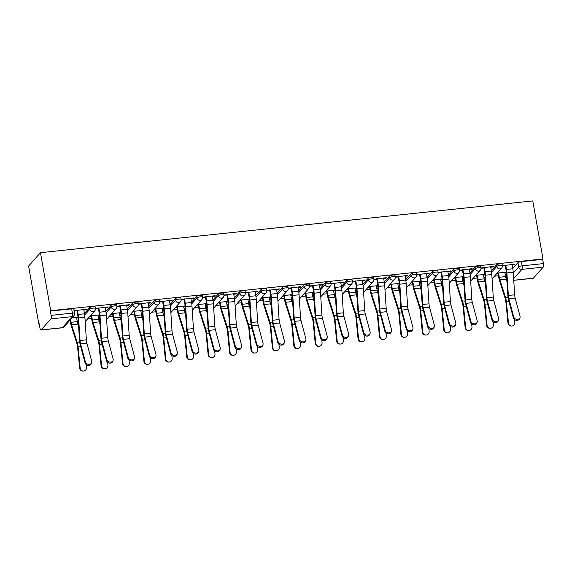 <?xml version="1.0" encoding="UTF-8"?>
<svg xmlns="http://www.w3.org/2000/svg" width="572" height="572" viewBox="0 0 572 572"><rect width="100%" height="100%" fill="white"/><g stroke="black" fill="none" stroke-linecap="round" stroke-linejoin="round"><path stroke-width="0.86" d="M95.195 306.885A2.874 0.679 170 0 0 93.057 306.606A2.874 0.679 170 0 0 89.618 307.672L89.883 309.187A2.874 0.679 -10 0 1 93.322 308.115A2.874 0.679 -10 0 1 95.46 308.394L95.195 306.885M116.609 304.633A2.874 0.679 170 0 0 114.471 304.354A2.874 0.679 170 0 0 111.032 305.419L111.304 306.935A2.874 0.679 -10 0 1 114.736 305.863A2.874 0.679 -10 0 1 116.874 306.149L116.609 304.633M138.024 302.381A2.874 0.679 170 0 0 135.886 302.102A2.874 0.679 170 0 0 132.454 303.167L132.718 304.683A2.874 0.679 -10 0 1 136.157 303.61A2.874 0.679 -10 0 1 138.295 303.896L138.024 302.381M159.438 300.128A2.874 0.679 170 0 0 157.307 299.85A2.874 0.679 170 0 0 153.868 300.915L154.133 302.431A2.874 0.679 -10 0 1 157.572 301.358A2.874 0.679 -10 0 1 159.71 301.644L159.438 300.128M180.859 297.876A2.874 0.679 170 0 0 178.721 297.597A2.874 0.679 170 0 0 175.282 298.67L175.547 300.178A2.874 0.679 -10 0 1 178.986 299.113A2.874 0.679 -10 0 1 181.124 299.392L180.859 297.876M202.273 295.631A2.874 0.679 170 0 0 200.136 295.345A2.874 0.679 170 0 0 196.697 296.418L196.961 297.926A2.874 0.679 -10 0 1 200.4 296.861A2.874 0.679 -10 0 1 202.538 297.14L202.273 295.631M223.688 293.379A2.874 0.679 170 0 0 221.55 293.093A2.874 0.679 170 0 0 218.111 294.165L218.382 295.674A2.874 0.679 -10 0 1 221.814 294.609A2.874 0.679 -10 0 1 223.952 294.887L223.688 293.379M245.102 291.127A2.874 0.679 170 0 0 242.964 290.841A2.874 0.679 170 0 0 239.525 291.913L239.797 293.422A2.874 0.679 -10 0 1 243.236 292.356A2.874 0.679 -10 0 1 245.367 292.635L245.102 291.127M266.516 288.874A2.874 0.679 170 0 0 264.386 288.595A2.874 0.679 170 0 0 260.946 289.661L261.211 291.177A2.874 0.679 -10 0 1 264.65 290.104A2.874 0.679 -10 0 1 266.788 290.383L266.516 288.874M287.938 286.622A2.874 0.679 170 0 0 285.8 286.343A2.874 0.679 170 0 0 282.361 287.409L282.625 288.924A2.874 0.679 -10 0 1 286.064 287.852A2.874 0.679 -10 0 1 288.202 288.138L287.938 286.622M309.352 284.37A2.874 0.679 170 0 0 307.214 284.091A2.874 0.679 170 0 0 303.775 285.156L304.039 286.672A2.874 0.679 -10 0 1 307.479 285.6A2.874 0.679 -10 0 1 309.616 285.886L309.352 284.37M330.766 282.118A2.874 0.679 170 0 0 328.628 281.839A2.874 0.679 170 0 0 325.189 282.904L325.461 284.42A2.874 0.679 -10 0 1 328.893 283.347A2.874 0.679 -10 0 1 331.031 283.633L330.766 282.118M352.18 279.865A2.874 0.679 170 0 0 350.043 279.586A2.874 0.679 170 0 0 346.603 280.659L346.875 282.168A2.874 0.679 -10 0 1 350.314 281.095A2.874 0.679 -10 0 1 352.445 281.381L352.18 279.865M373.595 277.613A2.874 0.679 170 0 0 371.464 277.334A2.874 0.679 170 0 0 368.025 278.407L368.289 279.915A2.874 0.679 -10 0 1 371.728 278.85A2.874 0.679 -10 0 1 373.866 279.129L373.595 277.613M395.016 275.368A2.874 0.679 170 0 0 392.878 275.082A2.874 0.679 170 0 0 389.439 276.154L389.704 277.663A2.874 0.679 -10 0 1 393.143 276.598A2.874 0.679 -10 0 1 395.281 276.877L395.016 275.368M416.43 273.116A2.874 0.679 170 0 0 414.292 272.83A2.874 0.679 170 0 0 410.853 273.902L411.118 275.411A2.874 0.679 -10 0 1 414.557 274.345A2.874 0.679 -10 0 1 416.695 274.624L416.43 273.116M437.845 270.863A2.874 0.679 170 0 0 435.707 270.577A2.874 0.679 170 0 0 432.268 271.65L432.539 273.166A2.874 0.679 -10 0 1 435.971 272.093A2.874 0.679 -10 0 1 438.109 272.372L437.845 270.863M459.259 268.611A2.874 0.679 170 0 0 457.121 268.332A2.874 0.679 170 0 0 453.682 269.398L453.953 270.913A2.874 0.679 -10 0 1 457.393 269.841A2.874 0.679 -10 0 1 459.523 270.12L459.259 268.611M480.673 266.359A2.874 0.679 170 0 0 478.542 266.08A2.874 0.679 170 0 0 475.103 267.145L475.368 268.661A2.874 0.679 -10 0 1 478.807 267.589A2.874 0.679 -10 0 1 480.945 267.875L480.673 266.359M502.094 264.107A2.874 0.679 170 0 0 499.957 263.828A2.874 0.679 170 0 0 496.517 264.893L496.782 266.409A2.874 0.679 -10 0 1 500.221 265.337A2.874 0.679 -10 0 1 502.359 265.623L502.094 264.107M513.27 273.008L518.682 266.909A2.874 0.679 -10 0 1 522.122 265.837L543.4 263.599L542.649 259.338L542.992 258.944L50.708 310.703L40.476 252.681L28.6 266.073L38.832 324.088L39.239 324.045M69.348 320.878L70.17 320.792M77.013 320.07L78.2 319.948M87.537 318.969L91.584 318.54M98.434 317.825L99.614 317.696M108.952 316.716L113.006 316.287M119.848 315.572L121.028 315.444M130.366 314.464L134.42 314.035M141.263 313.32L142.449 313.191M151.78 312.212L155.834 311.79M162.677 311.068L163.864 310.939M173.194 309.96L177.249 309.538M184.091 308.816L185.278 308.694M194.616 307.707L198.663 307.286M205.512 306.563L206.692 306.442M216.03 305.455L220.077 305.033M226.927 304.311L228.106 304.19M237.444 303.21L241.498 302.781M248.341 302.059L249.528 301.937M258.859 300.958L262.913 300.529M269.755 299.807L270.942 299.685M280.273 298.706L284.327 298.277M291.169 297.562L292.356 297.433M301.694 296.453L305.741 296.024M312.591 295.309L313.771 295.181M323.108 294.201L327.155 293.772M334.005 293.057L335.185 292.928M344.523 291.949L348.577 291.527M355.419 290.805L356.606 290.683M365.937 289.697L369.991 289.275M376.834 288.553L378.021 288.431M387.351 287.444L391.405 287.022M398.248 286.3L399.435 286.179M408.773 285.199L412.82 284.77M419.669 284.048L420.849 283.926M430.187 282.947L434.234 282.518M441.083 281.796L442.263 281.674M451.601 280.695L455.655 280.266M462.498 279.551L463.677 279.422M473.015 278.442L477.069 278.013M483.912 277.298L485.099 277.17M494.43 276.19L498.484 275.761M505.326 275.046L506.513 274.917M542.992 258.944L532.768 200.929L40.476 252.681M38.832 324.088L39.175 323.695L39.926 327.956A2.874 0.794 -96 0 0 40.919 330.037A2.874 0.794 -96 0 0 41.105 329.93L50.908 318.883A2.874 0.794 -96 0 0 51.115 315.351L72.394 313.12A2.874 0.679 -10 0 1 74.532 313.399L73.781 309.137A2.874 0.679 -10 0 0 71.643 308.851L72.394 313.12A2.874 0.794 -96 0 1 72.186 316.645L50.908 318.883M50.708 310.703L50.365 311.089L51.115 315.351M512.755 268.483L517.932 262.641L518.682 266.909A2.874 2.674 -138.4 0 0 521.914 269.369L513.635 278.693M513.735 280.244L533.39 278.178L543.193 267.131L521.914 269.369A2.874 0.794 -96 0 0 522.122 265.837L521.371 261.576A2.874 0.679 170 0 0 517.932 262.641M533.39 278.178A2.874 0.794 84 0 1 533.204 278.285L513.742 280.33M543.4 263.599A2.874 0.794 84 0 1 543.193 267.131M512.14 264.986L514.45 264.743L514.972 264.157L502.373 265.73M490.719 267.238L493.035 266.995L492.942 266.473M493.035 266.995L493.557 266.409L480.959 267.982M469.305 269.491L471.621 269.248L471.528 268.726M471.621 269.248L472.136 268.661L459.545 270.234M447.89 271.743L450.2 271.5L450.114 270.978M450.2 271.5L450.722 270.913L438.131 272.479M426.476 273.995L428.786 273.752L428.693 273.23M428.786 273.752L429.307 273.166L416.709 274.732M405.062 276.247L407.371 276.004L407.278 275.482M407.371 276.004L407.893 275.418L395.295 276.984M383.648 278.493L385.957 278.249L385.864 277.735M385.957 278.249L386.479 277.67L373.881 279.236M362.226 280.745L364.543 280.502L364.45 279.98M364.543 280.502L365.058 279.915L352.466 281.488M340.812 282.997L343.128 282.754L343.036 282.232M343.128 282.754L343.643 282.168L331.052 283.741M319.398 285.249L321.707 285.006L321.614 284.484M321.707 285.006L322.229 284.42L309.631 285.993M297.983 287.502L300.293 287.258L300.2 286.736M300.293 287.258L300.815 286.672L288.216 288.245M276.569 289.754L278.879 289.511L278.786 288.989M278.879 289.511L279.401 288.924L266.802 290.49M255.148 292.006L257.464 291.763L257.371 291.241M257.464 291.763L257.979 291.177L245.388 292.742M233.733 294.258L236.05 294.015L235.957 293.493M236.05 294.015L236.565 293.429L223.974 294.995M212.319 296.51L214.629 296.267L214.536 295.745M214.629 296.267L215.151 295.681L202.552 297.247M190.905 298.756L193.214 298.512L193.121 297.998M193.214 298.512L193.736 297.933L181.138 299.499M169.491 301.008L171.8 300.765L171.707 300.243M171.8 300.765L172.322 300.178L159.724 301.751M148.069 303.26L150.386 303.017L150.293 302.495M150.386 303.017L150.901 302.431L138.31 304.004M126.655 305.512L128.972 305.269L128.879 304.747M128.972 305.269L129.486 304.683L116.895 306.256M105.241 307.765L107.55 307.522L107.465 307M107.55 307.522L108.072 306.935L95.474 308.508M83.827 310.017L86.136 309.774L86.043 309.252M86.136 309.774L86.658 309.187L74.067 310.753M84.441 313.506L89.618 307.672M105.856 311.254L111.032 305.419M127.27 309.002L132.454 303.167M148.684 306.756L153.868 300.915M170.106 304.504L175.282 298.67M191.52 302.252L196.697 296.418M212.934 300L218.111 294.165M234.348 297.747L239.525 291.913M255.763 295.495L260.946 289.661M277.184 293.243L282.361 287.409M298.598 290.991L303.775 285.156M320.013 288.738L325.189 282.904M341.427 286.493L346.603 280.659M362.841 284.241L368.025 278.407M384.262 281.989L389.439 276.154M405.677 279.737L410.853 273.902M427.091 277.484L432.268 271.65M448.505 275.232L453.682 269.398M469.919 272.98L475.103 267.145M491.341 270.728L496.517 264.893M514.45 264.743L514.357 264.221M76.627 317.846L78.057 317.696M89.754 316.466L91.191 316.316M98.041 315.601L99.471 315.451M111.168 314.221L112.612 314.064M119.455 313.349L120.885 313.199M132.582 311.969L134.027 311.812M140.869 311.096L142.299 310.946M153.997 309.717L155.441 309.566M162.284 308.844L163.721 308.694M175.411 307.464L176.855 307.314M183.705 306.592L185.135 306.442M196.832 305.212L198.269 305.062M205.119 304.34L206.549 304.19M218.247 302.96L219.691 302.81M226.533 302.087L227.963 301.937M239.661 300.708L241.105 300.557M247.948 299.835L249.378 299.685M261.075 298.455L262.519 298.305M269.362 297.59L270.799 297.433M282.489 296.21L283.934 296.053M290.783 295.338L292.213 295.188M303.911 293.958L305.348 293.801M312.198 293.086L313.628 292.935M325.325 291.706L326.769 291.556M333.612 290.833L335.042 290.683M346.739 289.453L348.184 289.303M355.026 288.581L356.456 288.431M368.153 287.201L369.598 287.051M376.44 286.329L377.877 286.179M389.568 284.949L391.012 284.799M397.862 284.077L399.292 283.926M410.989 282.697L412.426 282.547M419.276 281.824L420.706 281.674M432.403 280.444L433.848 280.294M440.69 279.572L442.12 279.422M453.818 278.192L455.262 278.042M462.104 277.327L463.534 277.177M475.232 275.947L476.676 275.79M483.519 275.075L484.949 274.925M496.646 273.695L498.09 273.538M504.933 272.823L506.37 272.672M502.402 266.009L505.291 265.708M506.327 272.143L497.168 273.109M50.365 311.089L71.643 308.851M542.649 259.338L521.371 261.576M484.913 274.396L475.754 275.361M480.981 268.261L483.876 267.961M463.499 276.648L454.34 277.613M459.566 270.513L462.462 270.213M442.077 278.9L432.918 279.858M438.152 272.765L441.048 272.458M420.663 281.152L411.504 282.11M416.738 275.018L419.633 274.71M399.249 283.405L390.09 284.363M395.323 277.27L398.212 276.962M377.835 285.65L368.675 286.615M373.902 279.522L376.798 279.215M356.42 287.902L347.261 288.867M352.488 281.774L355.384 281.467M334.999 290.154L325.84 291.119M331.074 284.019L333.969 283.719M313.585 292.406L304.426 293.372M309.659 286.272L312.555 285.971M292.17 294.659L283.011 295.624M288.245 288.524L291.134 288.224M270.756 296.911L261.597 297.876M266.824 290.776L269.719 290.469M249.342 299.163L240.183 300.121M245.409 293.028L248.305 292.721M227.928 301.415L218.761 302.373M223.995 295.281L226.891 294.973M206.506 303.66L197.347 304.626M202.581 297.533L205.477 297.225M185.092 305.913L175.933 306.878M181.167 299.785L184.055 299.478M163.678 308.165L154.519 309.13M159.752 302.03L162.641 301.73M142.264 310.417L133.104 311.382M138.331 304.283L141.227 303.982M120.849 312.669L111.683 313.635M116.917 306.535L119.813 306.234M99.428 314.922L90.269 315.887M95.503 308.787L98.398 308.487M78.014 317.174L72.079 317.796M74.11 311.039L76.977 310.732M513.713 316.888A3.303 2.76 19.9 0 0 516.766 319.355A3.303 2.76 19.9 0 0 519.977 317.682A3.303 2.76 19.9 0 0 520.027 316.223L515.2 298.176L508.887 298.841L513.713 316.888L513.363 317.853A3.303 2.76 -160.1 0 0 516.423 320.32A3.303 2.76 -160.1 0 0 519.626 318.647L519.977 317.682M505.205 265.186L506.041 269.934A7.179 1.988 84 0 1 506.37 272.715L507.822 295.259A7.179 1.988 -96 0 0 508.537 299.807L513.363 317.853M505.734 265.129L506.492 269.426A9.052 2.502 84 0 1 506.906 272.937L508.358 295.474A5.312 1.473 -96 0 0 508.887 298.841M512.047 264.464L512.805 268.761A9.052 2.502 84 0 1 513.22 272.272L514.671 294.809A5.312 1.473 -96 0 0 515.2 298.176M511.718 326.033L511.204 326.04A3.303 3.175 -91.2 0 1 507.972 323.073L508.494 323.058A3.303 3.175 88.8 0 0 511.718 326.033A3.303 3.175 88.8 0 0 514.807 322.393L514.521 319.541M498.527 272.966L499.284 277.263A7.179 1.988 -96 0 0 499.885 279.744L505.548 297.533A7.179 1.988 84 0 1 506.406 301.93L508.494 323.058M504.847 272.301L505.605 276.598A7.179 1.988 -96 0 0 506.199 279.086L506.928 281.367M497.998 273.023L498.834 277.77A9.052 2.502 -96 0 0 499.592 280.902L505.255 298.691A5.312 1.473 84 0 1 505.884 301.945L507.972 323.073M492.292 319.14A3.303 2.76 19.9 0 0 495.352 321.607A3.303 2.76 19.9 0 0 498.555 319.934A3.303 2.76 19.9 0 0 498.612 318.475L493.786 300.429L487.473 301.094L492.292 319.14L491.941 320.106A3.303 2.76 -160.1 0 0 495.002 322.572A3.303 2.76 -160.1 0 0 498.212 320.899L498.555 319.934M483.783 267.439L484.62 272.186A7.179 1.988 84 0 1 484.956 274.968L486.4 297.512A7.179 1.988 -96 0 0 487.122 302.059L491.941 320.106M484.312 267.381L485.07 271.679A9.052 2.502 84 0 1 485.492 275.182L486.936 297.726A5.312 1.473 -96 0 0 487.473 301.094M490.633 266.716L491.391 271.014A9.052 2.502 84 0 1 491.806 274.524L493.257 297.061A5.312 1.473 -96 0 0 493.786 300.429M470.878 321.392A3.303 2.76 19.9 0 0 473.938 323.852A3.303 2.76 19.9 0 0 477.141 322.179A3.303 2.76 19.9 0 0 477.191 320.728L472.372 302.681L466.058 303.346L470.878 321.392L470.527 322.358A3.303 2.76 -160.1 0 0 473.587 324.825A3.303 2.76 -160.1 0 0 476.791 323.151L477.141 322.179M462.369 269.691L463.206 274.438A7.179 1.988 84 0 1 463.542 277.22L464.986 299.764A7.179 1.988 -96 0 0 465.708 304.311L470.527 322.358M462.898 269.634L463.656 273.931A9.052 2.502 84 0 1 464.078 277.434L465.522 299.978A5.312 1.473 -96 0 0 466.058 303.346M469.212 268.969L469.969 273.266A9.052 2.502 84 0 1 470.391 276.776L471.836 299.313A5.312 1.473 -96 0 0 472.372 302.681M490.304 328.285L489.789 328.292A3.303 3.175 -91.2 0 1 486.558 325.325L487.072 325.311A3.303 3.175 88.8 0 0 490.304 328.285A3.303 3.175 88.8 0 0 493.393 324.646L493.107 321.786M477.112 275.218L477.87 279.515A7.179 1.988 -96 0 0 478.471 281.996L484.134 299.785A7.179 1.988 84 0 1 484.992 304.182L487.072 325.311M483.426 274.553L484.184 278.85A7.179 1.988 -96 0 0 484.784 281.331L485.514 283.619M476.583 275.268L477.42 280.023A9.052 2.502 -96 0 0 478.171 283.154L483.841 300.943A5.312 1.473 84 0 1 484.47 304.19L486.558 325.325M468.89 330.53L468.368 330.544A3.303 3.175 -91.2 0 1 465.143 327.57L465.658 327.563A3.303 3.175 88.8 0 0 468.89 330.53A3.303 3.175 88.8 0 0 471.971 326.898L471.693 324.038M455.698 277.47L456.456 281.76A7.179 1.988 -96 0 0 457.049 284.248L462.719 302.037A7.179 1.988 84 0 1 463.577 306.435L465.658 327.563M462.012 276.805L462.769 281.102A7.179 1.988 -96 0 0 463.37 283.583L464.092 285.871M455.169 277.52L456.006 282.268A9.052 2.502 -96 0 0 456.756 285.399L462.419 303.196A5.312 1.473 84 0 1 463.055 306.442L465.143 327.57M449.463 323.645A3.303 2.76 19.9 0 0 452.523 326.104A3.303 2.76 19.9 0 0 455.727 324.431A3.303 2.76 19.9 0 0 455.777 322.98L450.958 304.933L444.637 305.598L449.463 323.645L449.113 324.61A3.303 2.76 -160.1 0 0 452.173 327.07A3.303 2.76 -160.1 0 0 455.376 325.397L455.727 324.431M440.955 271.943L441.791 276.691A7.179 1.988 84 0 1 442.127 279.472L443.572 302.009A7.179 1.988 -96 0 0 444.294 306.563L449.113 324.61M441.484 271.886L442.242 276.183A9.052 2.502 84 0 1 442.664 279.687L444.108 302.231A5.312 1.473 -96 0 0 444.637 305.598M447.797 271.221L448.555 275.518A9.052 2.502 84 0 1 448.977 279.022L450.421 301.566A5.312 1.473 -96 0 0 450.958 304.933M428.049 325.89A3.303 2.76 19.9 0 0 431.109 328.357A3.303 2.76 19.9 0 0 434.312 326.683A3.303 2.76 19.9 0 0 434.362 325.232L429.536 307.185L423.223 307.843L428.049 325.89L427.699 326.862A3.303 2.76 -160.1 0 0 430.759 329.322A3.303 2.76 -160.1 0 0 433.962 327.649L434.312 326.683M419.541 274.188L420.377 278.943A7.179 1.988 84 0 1 420.706 281.724L422.157 304.261A7.179 1.988 -96 0 0 422.872 308.816L427.699 326.862M420.07 274.138L420.828 278.435A9.052 2.502 84 0 1 421.242 281.939L422.694 304.483A5.312 1.473 -96 0 0 423.223 307.843M426.383 273.473L427.141 277.77A9.052 2.502 84 0 1 427.563 281.274L429.007 303.818A5.312 1.473 -96 0 0 429.536 307.185M406.635 328.142A3.303 2.76 19.9 0 0 409.688 330.609A3.303 2.76 19.9 0 0 412.898 328.936A3.303 2.76 19.9 0 0 412.948 327.477L408.122 309.438L401.809 310.095L406.635 328.142L406.284 329.107A3.303 2.76 -160.1 0 0 409.345 331.574A3.303 2.76 -160.1 0 0 412.548 329.901L412.898 328.936M398.126 276.44L398.963 281.188A7.179 1.988 84 0 1 399.292 283.977L400.743 306.513A7.179 1.988 -96 0 0 401.458 311.068L406.284 329.107M398.655 276.39L399.413 280.68A9.052 2.502 84 0 1 399.828 284.191L401.279 306.735A5.312 1.473 -96 0 0 401.809 310.095M404.969 275.725L405.727 280.023A9.052 2.502 84 0 1 406.141 283.526L407.593 306.07A5.312 1.473 -96 0 0 408.122 309.438M447.476 332.782L446.954 332.797A3.303 3.175 -91.2 0 1 443.729 329.822L444.244 329.815A3.303 3.175 88.8 0 0 447.476 332.782A3.303 3.175 88.8 0 0 450.557 329.15L450.278 326.29M434.284 279.715L435.042 284.012A7.179 1.988 -96 0 0 435.635 286.5L441.298 304.29A7.179 1.988 84 0 1 442.156 308.687L444.244 329.815M440.597 279.057L441.355 283.354A7.179 1.988 -96 0 0 441.949 285.836L442.678 288.124M433.755 279.772L434.591 284.52A9.052 2.502 -96 0 0 435.342 287.652L441.005 305.441A5.312 1.473 84 0 1 441.641 308.694L443.729 329.822M426.061 335.035L425.539 335.049A3.303 3.175 -91.2 0 1 422.308 332.075L422.83 332.067A3.303 3.175 88.8 0 0 426.061 335.035A3.303 3.175 88.8 0 0 429.143 331.402L428.864 328.542M412.87 281.967L413.627 286.265A7.179 1.988 -96 0 0 414.221 288.753L419.884 306.542A7.179 1.988 84 0 1 420.742 310.932L422.83 332.067M419.183 281.302L419.941 285.6A7.179 1.988 -96 0 0 420.534 288.088L421.264 290.376M412.341 282.025L413.177 286.772A9.052 2.502 -96 0 0 413.928 289.904L419.591 307.693A5.312 1.473 84 0 1 420.227 310.946L422.308 332.075M404.64 337.287L404.125 337.301A3.303 3.175 -91.2 0 1 400.893 334.327L401.415 334.32A3.303 3.175 88.8 0 0 404.64 337.287A3.303 3.175 88.8 0 0 407.729 333.655L407.443 330.795M391.448 284.22L392.206 288.517A7.179 1.988 -96 0 0 392.807 291.005L398.469 308.794A7.179 1.988 84 0 1 399.327 313.184L401.415 334.32M397.769 283.555L398.527 287.852A7.179 1.988 -96 0 0 399.12 290.34L399.849 292.621M390.919 284.277L391.756 289.024A9.052 2.502 -96 0 0 392.514 292.156L398.176 309.945A5.312 1.473 84 0 1 398.813 313.199L400.893 334.327M385.213 330.394A3.303 2.76 19.9 0 0 388.274 332.861A3.303 2.76 19.9 0 0 391.477 331.188A3.303 2.76 19.9 0 0 391.534 329.729L386.708 311.683L380.394 312.348L385.213 330.394L384.863 331.36A3.303 2.76 -160.1 0 0 387.923 333.826A3.303 2.76 -160.1 0 0 391.134 332.153L391.477 331.188M376.705 278.693L377.541 283.44A7.179 1.988 84 0 1 377.877 286.229L379.322 308.766A7.179 1.988 -96 0 0 380.044 313.313L384.863 331.36M377.234 278.635L377.992 282.933A9.052 2.502 84 0 1 378.414 286.443L379.858 308.98A5.312 1.473 -96 0 0 380.394 312.348M383.555 277.978L384.312 282.268A9.052 2.502 84 0 1 384.727 285.778L386.179 308.322A5.312 1.473 -96 0 0 386.708 311.683M383.226 339.539L382.711 339.553A3.303 3.175 -91.2 0 1 379.479 336.579L379.994 336.565A3.303 3.175 88.8 0 0 383.226 339.539A3.303 3.175 88.8 0 0 386.314 335.907L386.028 333.047M370.034 286.472L370.792 290.769A7.179 1.988 -96 0 0 371.392 293.257L377.055 311.046A7.179 1.988 84 0 1 377.913 315.437L379.994 336.565M376.347 285.807L377.105 290.104A7.179 1.988 -96 0 0 377.706 292.592L378.435 294.873M369.505 286.529L370.341 291.277A9.052 2.502 -96 0 0 371.092 294.408L376.762 312.198A5.312 1.473 84 0 1 377.391 315.451L379.479 336.579M363.799 332.647A3.303 2.76 19.9 0 0 366.859 335.113A3.303 2.76 19.9 0 0 370.063 333.44A3.303 2.76 19.9 0 0 370.113 331.982L365.293 313.935L358.98 314.6L363.799 332.647L363.449 333.612A3.303 2.76 -160.1 0 0 366.509 336.079A3.303 2.76 -160.1 0 0 369.712 334.405L370.063 333.44M355.291 280.945L356.127 285.693A7.179 1.988 84 0 1 356.463 288.481L357.908 311.018A7.179 1.988 -96 0 0 358.63 315.565L363.449 333.612M355.82 280.888L356.578 285.185A9.052 2.502 84 0 1 357 288.696L358.444 311.232A5.312 1.473 -96 0 0 358.98 314.6M362.133 280.223L362.891 284.52A9.052 2.502 84 0 1 363.313 288.031L364.757 310.567A5.312 1.473 -96 0 0 365.293 313.935M361.811 341.791L361.289 341.799A3.303 3.175 -91.2 0 1 358.065 338.831L358.58 338.817A3.303 3.175 88.8 0 0 361.811 341.791A3.303 3.175 88.8 0 0 364.893 338.152L364.614 335.299M348.62 288.724L349.378 293.021A7.179 1.988 -96 0 0 349.978 295.51L355.641 313.299A7.179 1.988 84 0 1 356.499 317.689L358.58 338.817M354.933 288.059L355.691 292.356A7.179 1.988 -96 0 0 356.292 294.845L357.014 297.125M348.091 288.781L348.927 293.529A9.052 2.502 -96 0 0 349.678 296.661L355.341 314.45A5.312 1.473 84 0 1 355.977 317.703L358.065 338.831M342.385 334.899A3.303 2.76 19.9 0 0 345.445 337.366A3.303 2.76 19.9 0 0 348.648 335.692A3.303 2.76 19.9 0 0 348.698 334.234L343.879 316.187L337.566 316.852L342.385 334.899L342.035 335.864A3.303 2.76 -160.1 0 0 345.095 338.331A3.303 2.76 -160.1 0 0 348.298 336.658L348.648 335.692M333.876 283.197L334.713 287.945A7.179 1.988 84 0 1 335.049 290.726L336.493 313.27A7.179 1.988 -96 0 0 337.215 317.817L342.035 335.864M334.405 283.14L335.163 287.437A9.052 2.502 84 0 1 335.585 290.948L337.03 313.485A5.312 1.473 -96 0 0 337.566 316.852M340.719 282.475L341.477 286.772A9.052 2.502 84 0 1 341.899 290.283L343.343 312.82A5.312 1.473 -96 0 0 343.879 316.187M340.397 344.044L339.875 344.051A3.303 3.175 -91.2 0 1 336.651 341.084L337.165 341.069A3.303 3.175 88.8 0 0 340.397 344.044A3.303 3.175 88.8 0 0 343.479 340.404L343.2 337.551M327.205 290.976L327.963 295.274A7.179 1.988 -96 0 0 328.557 297.755L334.22 315.551A7.179 1.988 84 0 1 335.078 319.941L337.165 341.069M333.519 290.311L334.277 294.609A7.179 1.988 -96 0 0 334.877 297.097L335.6 299.378M326.676 291.034L327.513 295.781A9.052 2.502 -96 0 0 328.264 298.913L333.926 316.702A5.312 1.473 84 0 1 334.563 319.955L336.651 341.084M320.971 337.151A3.303 2.76 19.9 0 0 324.031 339.618A3.303 2.76 19.9 0 0 327.234 337.945A3.303 2.76 19.9 0 0 327.284 336.486L322.465 318.44L316.144 319.104L320.971 337.151L320.62 338.116A3.303 2.76 -160.1 0 0 323.68 340.583A3.303 2.76 -160.1 0 0 326.884 338.91L327.234 337.945M312.462 285.449L313.299 290.197A7.179 1.988 84 0 1 313.628 292.978L315.079 315.522A7.179 1.988 -96 0 0 315.794 320.07L320.62 338.116M312.991 285.392L313.749 289.689A9.052 2.502 84 0 1 314.164 293.2L315.615 315.737A5.312 1.473 -96 0 0 316.144 319.104M319.305 284.727L320.063 289.024A9.052 2.502 84 0 1 320.484 292.535L321.929 315.072A5.312 1.473 -96 0 0 322.465 318.44M318.983 346.296L318.461 346.303A3.303 3.175 -91.2 0 1 315.229 343.336L315.751 343.322A3.303 3.175 88.8 0 0 318.983 346.296A3.303 3.175 88.8 0 0 322.065 342.657L321.786 339.797M305.791 293.229L306.549 297.526A7.179 1.988 -96 0 0 307.143 300.007L312.805 317.796A7.179 1.988 84 0 1 313.663 322.193L315.751 343.322M312.105 292.564L312.863 296.861A7.179 1.988 -96 0 0 313.456 299.342L314.185 301.63M305.262 293.286L306.099 298.033A9.052 2.502 -96 0 0 306.849 301.165L312.512 318.954A5.312 1.473 84 0 1 313.149 322.2L315.229 343.336M299.556 339.403A3.303 2.76 19.9 0 0 302.617 341.863A3.303 2.76 19.9 0 0 305.82 340.19A3.303 2.76 19.9 0 0 305.87 338.738L301.044 320.692L294.73 321.357L299.556 339.403L299.206 340.369A3.303 2.76 -160.1 0 0 302.266 342.835A3.303 2.76 -160.1 0 0 305.469 341.162L305.82 340.19M291.048 287.702L291.884 292.449A7.179 1.988 84 0 1 292.213 295.231L293.665 317.775A7.179 1.988 -96 0 0 294.38 322.322L299.206 340.369M291.577 287.644L292.335 291.942A9.052 2.502 84 0 1 292.75 295.445L294.201 317.989A5.312 1.473 -96 0 0 294.73 321.357M297.89 286.98L298.648 291.277A9.052 2.502 84 0 1 299.063 294.787L300.514 317.324A5.312 1.473 -96 0 0 301.044 320.692M278.135 341.656A3.303 2.76 19.9 0 0 281.195 344.115A3.303 2.76 19.9 0 0 284.398 342.442A3.303 2.76 19.9 0 0 284.456 340.991L279.629 322.944L273.316 323.609L278.135 341.656L277.785 342.621A3.303 2.76 -160.1 0 0 280.845 345.088A3.303 2.76 -160.1 0 0 284.055 343.414L284.398 342.442M269.627 289.954L270.463 294.702A7.179 1.988 84 0 1 270.799 297.483L272.243 320.027A7.179 1.988 -96 0 0 272.966 324.574L277.785 342.621M270.156 289.897L270.913 294.194A9.052 2.502 84 0 1 271.335 297.697L272.78 320.241A5.312 1.473 -96 0 0 273.316 323.609M276.476 289.232L277.234 293.529A9.052 2.502 84 0 1 277.649 297.032L279.1 319.576A5.312 1.473 -96 0 0 279.629 322.944M256.721 343.901A3.303 2.76 19.9 0 0 259.781 346.367A3.303 2.76 19.9 0 0 262.984 344.694A3.303 2.76 19.9 0 0 263.034 343.243L258.215 325.196L251.902 325.861L256.721 343.901L256.37 344.873A3.303 2.76 -160.1 0 0 259.431 347.333A3.303 2.76 -160.1 0 0 262.634 345.66L262.984 344.694M248.212 292.199L249.049 296.954A7.179 1.988 84 0 1 249.385 299.735L250.829 322.272A7.179 1.988 -96 0 0 251.551 326.827L256.37 344.873M248.741 292.149L249.499 296.446A9.052 2.502 84 0 1 249.921 299.95L251.365 322.494A5.312 1.473 -96 0 0 251.902 325.861M255.055 291.484L255.813 295.781A9.052 2.502 84 0 1 256.235 299.285L257.679 321.829A5.312 1.473 -96 0 0 258.215 325.196M235.306 346.153A3.303 2.76 19.9 0 0 238.367 348.62A3.303 2.76 19.9 0 0 241.57 346.947A3.303 2.76 19.9 0 0 241.62 345.495L236.801 327.449L230.487 328.106L235.306 346.153L234.956 347.125A3.303 2.76 -160.1 0 0 238.016 349.585A3.303 2.76 -160.1 0 0 241.22 347.912L241.57 346.947M226.798 294.451L227.635 299.199A7.179 1.988 84 0 1 227.971 301.987L229.415 324.524A7.179 1.988 -96 0 0 230.137 329.079L234.956 347.125M227.327 294.401L228.085 298.698A9.052 2.502 84 0 1 228.507 302.202L229.951 324.746A5.312 1.473 -96 0 0 230.487 328.106M233.641 293.736L234.398 298.033A9.052 2.502 84 0 1 234.82 301.537L236.265 324.081A5.312 1.473 -96 0 0 236.801 327.449M213.892 348.405A3.303 2.76 19.9 0 0 216.952 350.872A3.303 2.76 19.9 0 0 220.156 349.199A3.303 2.76 19.9 0 0 220.206 347.74L215.387 329.694L209.066 330.359L213.892 348.405L213.542 349.37A3.303 2.76 -160.1 0 0 216.602 351.837A3.303 2.76 -160.1 0 0 219.805 350.164L220.156 349.199M205.384 296.704L206.22 301.451A7.179 1.988 84 0 1 206.549 304.24L208.001 326.776A7.179 1.988 -96 0 0 208.716 331.324L213.542 349.37M205.913 296.646L206.671 300.943A9.052 2.502 84 0 1 207.085 304.454L208.537 326.991A5.312 1.473 -96 0 0 209.066 330.359M212.226 295.989L212.984 300.286A9.052 2.502 84 0 1 213.406 303.789L214.85 326.333A5.312 1.473 -96 0 0 215.387 329.694M192.478 350.657A3.303 2.76 19.9 0 0 195.538 353.124A3.303 2.76 19.9 0 0 198.741 351.451A3.303 2.76 19.9 0 0 198.791 349.993L193.965 331.946L187.652 332.611L192.478 350.657L192.128 351.623A3.303 2.76 -160.1 0 0 195.188 354.089A3.303 2.76 -160.1 0 0 198.391 352.416L198.741 351.451M183.97 298.956L184.806 303.703A7.179 1.988 84 0 1 185.135 306.492L186.586 329.029A7.179 1.988 -96 0 0 187.301 333.576L192.128 351.623M184.499 298.899L185.257 303.196A9.052 2.502 84 0 1 185.671 306.706L187.123 329.243A5.312 1.473 -96 0 0 187.652 332.611M190.812 298.241L191.57 302.531A9.052 2.502 84 0 1 191.985 306.041L193.436 328.578A5.312 1.473 -96 0 0 193.965 331.946M297.562 348.548L297.047 348.555A3.303 3.175 -91.2 0 1 293.815 345.588L294.337 345.574A3.303 3.175 88.8 0 0 297.562 348.548A3.303 3.175 88.8 0 0 300.65 344.909L300.364 342.049M284.37 295.481L285.128 299.778A7.179 1.988 -96 0 0 285.728 302.259L291.391 320.048A7.179 1.988 84 0 1 292.249 324.446L294.337 345.574M290.69 294.816L291.448 299.113A7.179 1.988 -96 0 0 292.042 301.594L292.771 303.882M283.841 295.531L284.677 300.286A9.052 2.502 -96 0 0 285.435 303.417L291.098 321.207A5.312 1.473 84 0 1 291.734 324.453L293.815 345.588M276.147 350.793L275.632 350.808A3.303 3.175 -91.2 0 1 272.401 347.833L272.915 347.826A3.303 3.175 88.8 0 0 276.147 350.793A3.303 3.175 88.8 0 0 279.236 347.161L278.95 344.301M262.956 297.726L263.713 302.023A7.179 1.988 -96 0 0 264.314 304.511L269.977 322.301A7.179 1.988 84 0 1 270.835 326.698L272.915 347.826M269.269 297.068L270.027 301.365A7.179 1.988 -96 0 0 270.627 303.846L271.357 306.134M262.426 297.783L263.263 302.531A9.052 2.502 -96 0 0 264.014 305.662L269.684 323.459A5.312 1.473 84 0 1 270.313 326.705L272.401 347.833M254.733 353.046L254.218 353.06A3.303 3.175 -91.2 0 1 250.986 350.085L251.501 350.078A3.303 3.175 88.8 0 0 254.733 353.046A3.303 3.175 88.8 0 0 257.815 349.413L257.536 346.553M241.541 299.978L242.299 304.275A7.179 1.988 -96 0 0 242.9 306.764L248.563 324.553A7.179 1.988 84 0 1 249.421 328.95L251.501 350.078M247.855 299.32L248.613 303.61A7.179 1.988 -96 0 0 249.213 306.099L249.935 308.387M241.012 300.035L241.849 304.783A9.052 2.502 -96 0 0 242.6 307.915L248.262 325.704A5.312 1.473 84 0 1 248.899 328.957L250.986 350.085M233.319 355.298L232.797 355.312A3.303 3.175 -91.2 0 1 229.572 352.338L230.087 352.331A3.303 3.175 88.8 0 0 233.319 355.298A3.303 3.175 88.8 0 0 236.4 351.666L236.122 348.806M220.127 302.231L220.885 306.528A7.179 1.988 -96 0 0 221.478 309.016L227.141 326.805A7.179 1.988 84 0 1 227.999 331.195L230.087 352.331M226.44 301.566L227.198 305.863A7.179 1.988 -96 0 0 227.799 308.351L228.521 310.639M219.598 302.288L220.434 307.035A9.052 2.502 -96 0 0 221.185 310.167L226.848 327.956A5.312 1.473 84 0 1 227.484 331.209L229.572 352.338M211.905 357.55L211.383 357.564A3.303 3.175 -91.2 0 1 208.151 354.59L208.673 354.583A3.303 3.175 88.8 0 0 211.905 357.55A3.303 3.175 88.8 0 0 214.986 353.918L214.707 351.058M198.713 304.483L199.471 308.78A7.179 1.988 -96 0 0 200.064 311.268L205.727 329.057A7.179 1.988 84 0 1 206.585 333.447L208.673 354.583M205.026 303.818L205.784 308.115A7.179 1.988 -96 0 0 206.378 310.603L207.107 312.884M198.184 304.54L199.02 309.288A9.052 2.502 -96 0 0 199.771 312.419L205.434 330.208A5.312 1.473 84 0 1 206.07 333.462L208.151 354.59M190.483 359.802L189.968 359.809A3.303 3.175 -91.2 0 1 186.737 356.842L187.258 356.828A3.303 3.175 88.8 0 0 190.483 359.802A3.303 3.175 88.8 0 0 193.572 356.17L193.286 353.31M177.299 306.735L178.049 311.032A7.179 1.988 -96 0 0 178.65 313.52L184.313 331.31A7.179 1.988 84 0 1 185.171 335.7L187.258 356.828M183.612 306.07L184.37 310.367A7.179 1.988 -96 0 0 184.963 312.855L185.693 315.136M176.762 306.792L177.606 311.54A9.052 2.502 -96 0 0 178.357 314.671L184.02 332.461A5.312 1.473 84 0 1 184.656 335.714L186.737 356.842M171.057 352.91A3.303 2.76 19.9 0 0 174.117 355.376A3.303 2.76 19.9 0 0 177.32 353.703A3.303 2.76 19.9 0 0 177.377 352.245L172.551 334.198L166.237 334.863L171.057 352.91L170.706 353.875A3.303 2.76 -160.1 0 0 173.766 356.342A3.303 2.76 -160.1 0 0 176.977 354.669L177.32 353.703M162.548 301.208L163.392 305.956A7.179 1.988 84 0 1 163.721 308.737L165.165 331.281A7.179 1.988 -96 0 0 165.887 335.828L170.706 353.875M163.084 301.151L163.835 305.448A9.052 2.502 84 0 1 164.257 308.959L165.708 331.495A5.312 1.473 -96 0 0 166.237 334.863M169.398 300.486L170.156 304.783A9.052 2.502 84 0 1 170.57 308.294L172.022 330.83A5.312 1.473 -96 0 0 172.551 334.198M169.069 362.055L168.554 362.062A3.303 3.175 -91.2 0 1 165.322 359.094L165.844 359.08A3.303 3.175 88.8 0 0 169.069 362.055A3.303 3.175 88.8 0 0 172.158 358.415L171.872 355.562M155.877 308.987L156.635 313.284A7.179 1.988 -96 0 0 157.236 315.765L162.898 333.562A7.179 1.988 84 0 1 163.756 337.952L165.844 359.08M162.198 308.322L162.948 312.619A7.179 1.988 -96 0 0 163.549 315.108L164.278 317.388M155.348 309.044L156.185 313.792A9.052 2.502 -96 0 0 156.935 316.924L162.605 334.713A5.312 1.473 84 0 1 163.234 337.966L165.322 359.094M149.642 355.162A3.303 2.76 19.9 0 0 152.703 357.629A3.303 2.76 19.9 0 0 155.906 355.956A3.303 2.76 19.9 0 0 155.956 354.497L151.137 336.45L144.823 337.115L149.642 355.162L149.292 356.127A3.303 2.76 -160.1 0 0 152.352 358.594A3.303 2.76 -160.1 0 0 155.555 356.921L155.906 355.956M141.134 303.46L141.97 308.208A7.179 1.988 84 0 1 142.306 310.989L143.751 333.533A7.179 1.988 -96 0 0 144.473 338.081L149.292 356.127M141.663 303.403L142.421 307.7A9.052 2.502 84 0 1 142.843 311.211L144.287 333.748A5.312 1.473 -96 0 0 144.823 337.115M147.984 302.738L148.734 307.035A9.052 2.502 84 0 1 149.156 310.546L150.608 333.083A5.312 1.473 -96 0 0 151.137 336.45M147.655 364.307L147.14 364.314A3.303 3.175 -91.2 0 1 143.908 361.347L144.423 361.332A3.303 3.175 88.8 0 0 147.655 364.307A3.303 3.175 88.8 0 0 150.743 360.667L150.457 357.815M134.463 311.24L135.221 315.537A7.179 1.988 -96 0 0 135.821 318.018L141.484 335.807A7.179 1.988 84 0 1 142.342 340.204L144.423 361.332M140.776 310.575L141.534 314.872A7.179 1.988 -96 0 0 142.135 317.36L142.857 319.641M133.934 311.297L134.77 316.044A9.052 2.502 -96 0 0 135.521 319.176L141.184 336.965A5.312 1.473 84 0 1 141.82 340.218L143.908 361.347M128.228 357.414A3.303 2.76 19.9 0 0 131.288 359.881A3.303 2.76 19.9 0 0 134.492 358.208A3.303 2.76 19.9 0 0 134.542 356.749L129.722 338.703L123.409 339.368L128.228 357.414L127.878 358.379A3.303 2.76 -160.1 0 0 130.938 360.846A3.303 2.76 -160.1 0 0 134.141 359.173L134.492 358.208M119.72 305.713L120.556 310.46A7.179 1.988 84 0 1 120.892 313.242L122.336 335.785A7.179 1.988 -96 0 0 123.059 340.333L127.878 358.379M120.249 305.655L121.007 309.952A9.052 2.502 84 0 1 121.428 313.456L122.873 336A5.312 1.473 -96 0 0 123.409 339.368M126.562 304.99L127.32 309.288A9.052 2.502 84 0 1 127.742 312.798L129.186 335.335A5.312 1.473 -96 0 0 129.722 338.703M126.24 366.559L125.718 366.566A3.303 3.175 -91.2 0 1 122.494 363.599L123.009 363.585A3.303 3.175 88.8 0 0 126.24 366.559A3.303 3.175 88.8 0 0 129.322 362.92L129.043 360.06M113.049 313.492L113.807 317.789A7.179 1.988 -96 0 0 114.4 320.27L120.063 338.059A7.179 1.988 84 0 1 120.921 342.456L123.009 363.585M119.362 312.827L120.12 317.124A7.179 1.988 -96 0 0 120.721 319.605L121.443 321.893M112.52 313.542L113.356 318.297A9.052 2.502 -96 0 0 114.107 321.428L119.77 339.217A5.312 1.473 84 0 1 120.406 342.464L122.494 363.599M106.814 359.666A3.303 2.76 19.9 0 0 109.874 362.126A3.303 2.76 19.9 0 0 113.077 360.453A3.303 2.76 19.9 0 0 113.127 359.002L108.308 340.955L101.988 341.62L106.814 359.666L106.463 360.632A3.303 2.76 -160.1 0 0 109.524 363.098A3.303 2.76 -160.1 0 0 112.727 361.425L113.077 360.453M98.305 307.965L99.142 312.712A7.179 1.988 84 0 1 99.471 315.494L100.922 338.038A7.179 1.988 -96 0 0 101.637 342.585L106.463 360.632M98.834 307.908L99.592 312.205A9.052 2.502 84 0 1 100.007 315.708L101.459 338.252A5.312 1.473 -96 0 0 101.988 341.62M105.148 307.243L105.906 311.54A9.052 2.502 84 0 1 106.328 315.05L107.772 337.587A5.312 1.473 -96 0 0 108.308 340.955M104.826 368.804L104.304 368.818A3.303 3.175 -91.2 0 1 101.072 365.844L101.594 365.837A3.303 3.175 88.8 0 0 104.826 368.804A3.303 3.175 88.8 0 0 107.908 365.172L107.629 362.312M91.634 315.744L92.392 320.034A7.179 1.988 -96 0 0 92.986 322.522L98.649 340.311A7.179 1.988 84 0 1 99.507 344.709L101.594 365.837M97.948 315.079L98.706 319.376A7.179 1.988 -96 0 0 99.299 321.857L100.028 324.145M91.105 315.794L91.942 320.542A9.052 2.502 -96 0 0 92.693 323.673L98.355 341.47A5.312 1.473 84 0 1 98.992 344.716L101.072 365.844M85.4 361.919A3.303 2.76 19.9 0 0 88.46 364.378A3.303 2.76 19.9 0 0 91.663 362.705A3.303 2.76 19.9 0 0 91.713 361.254L86.887 343.207L80.573 343.872L85.4 361.919L85.049 362.884A3.303 2.76 -160.1 0 0 88.109 365.344A3.303 2.76 -160.1 0 0 91.313 363.67L91.663 362.705M76.891 310.217L77.728 314.965A7.179 1.988 84 0 1 78.057 317.746L79.508 340.283A7.179 1.988 -96 0 0 80.223 344.837L85.049 362.884M77.42 310.16L78.178 314.457A9.052 2.502 84 0 1 78.593 317.96L80.044 340.504A5.312 1.473 -96 0 0 80.573 343.872M83.734 309.495L84.492 313.792A9.052 2.502 84 0 1 84.906 317.296L86.358 339.839A5.312 1.473 -96 0 0 86.887 343.207M83.405 371.056L82.89 371.071A3.303 3.175 -91.2 0 1 79.658 368.096L80.18 368.089A3.303 3.175 88.8 0 0 83.405 371.056A3.303 3.175 88.8 0 0 86.494 367.424L86.208 364.564M70.499 319.584L70.978 322.286A7.179 1.988 -96 0 0 71.571 324.774L77.234 342.564A7.179 1.988 84 0 1 78.092 346.961L80.18 368.089M76.534 317.331L77.291 321.628A7.179 1.988 -96 0 0 77.885 324.109L78.614 326.397M70.049 320.091L70.528 322.794A9.052 2.502 -96 0 0 71.278 325.926L76.941 343.715A5.312 1.473 84 0 1 77.578 346.968L79.658 368.096M41.105 329.93L62.384 327.692L72.186 316.645A2.874 2.674 41.6 0 0 73.852 315.801A2.874 2.874 0 0 0 74.532 313.399M84.685 315.043L89.883 309.187A2.874 2.674 41.6 0 0 93.114 311.647A2.874 2.674 -138.4 0 0 94.78 310.803A2.874 2.874 0 0 0 95.46 308.394M106.099 312.791L111.304 306.935A2.874 2.674 41.6 0 0 114.529 309.395A2.874 2.674 -138.4 0 0 116.195 308.551A2.874 2.874 0 0 0 116.874 306.149M127.52 310.539L132.718 304.683A2.874 2.674 41.6 0 0 135.95 307.143A2.874 2.674 -138.4 0 0 137.609 306.299A2.874 2.874 0 0 0 138.295 303.896M148.935 308.294L154.133 302.431A2.874 2.674 41.6 0 0 157.364 304.89A2.874 2.674 -138.4 0 0 159.03 304.047A2.874 2.874 0 0 0 159.71 301.644M170.349 306.041L175.547 300.178A2.874 2.674 41.6 0 0 178.779 302.638A2.874 2.674 -138.4 0 0 180.445 301.794A2.874 2.874 0 0 0 181.124 299.392M191.763 303.789L196.961 297.926A2.874 2.674 41.6 0 0 200.193 300.386A2.874 2.674 -138.4 0 0 201.859 299.549A2.874 2.874 0 0 0 202.538 297.14M213.177 301.537L218.382 295.674A2.874 2.674 41.6 0 0 221.607 298.141A2.874 2.674 -138.4 0 0 223.273 297.297A2.874 2.874 0 0 0 223.952 294.887M234.591 299.285L239.797 293.422A2.874 2.674 41.6 0 0 243.028 295.888A2.874 2.674 -138.4 0 0 244.687 295.045A2.874 2.874 0 0 0 245.367 292.635M256.013 297.032L261.211 291.177A2.874 2.674 41.6 0 0 264.443 293.636A2.874 2.674 -138.4 0 0 266.102 292.792A2.874 2.874 0 0 0 266.788 290.383M277.427 294.78L282.625 288.924A2.874 2.674 41.6 0 0 285.857 291.384A2.874 2.674 -138.4 0 0 287.523 290.54A2.874 2.874 0 0 0 288.202 288.138M298.841 292.528L304.039 286.672A2.874 2.674 41.6 0 0 307.271 289.132A2.874 2.674 -138.4 0 0 308.937 288.288A2.874 2.874 0 0 0 309.616 285.886M320.256 290.276L325.461 284.42A2.874 2.674 41.6 0 0 328.685 286.879A2.874 2.674 -138.4 0 0 330.351 286.036A2.874 2.874 0 0 0 331.031 283.633M341.67 288.031L346.875 282.168A2.874 2.674 41.6 0 0 350.107 284.627A2.874 2.674 -138.4 0 0 351.766 283.783A2.874 2.874 0 0 0 352.445 281.381M363.091 285.778L368.289 279.915A2.874 2.674 41.6 0 0 371.521 282.375A2.874 2.674 -138.4 0 0 373.18 281.531A2.874 2.874 0 0 0 373.866 279.129M384.506 283.526L389.704 277.663A2.874 2.674 41.6 0 0 392.935 280.123A2.874 2.674 -138.4 0 0 394.601 279.286A2.874 2.874 0 0 0 395.281 276.877M405.92 281.274L411.118 275.411A2.874 2.674 41.6 0 0 414.35 277.878A2.874 2.674 -138.4 0 0 416.016 277.034A2.874 2.874 0 0 0 416.695 274.624M427.334 279.022L432.539 273.166A2.874 2.674 41.6 0 0 435.764 275.625A2.874 2.674 -138.4 0 0 437.43 274.782A2.874 2.874 0 0 0 438.109 272.372M448.748 276.769L453.953 270.913A2.874 2.674 41.6 0 0 457.185 273.373A2.874 2.674 -138.4 0 0 458.844 272.529A2.874 2.874 0 0 0 459.523 270.12M470.17 274.517L475.368 268.661A2.874 2.674 41.6 0 0 478.6 271.121A2.874 2.674 -138.4 0 0 480.258 270.277A2.874 2.874 0 0 0 480.945 267.875M491.584 272.265L496.782 266.409A2.874 2.674 41.6 0 0 500.014 268.869A2.874 2.674 -138.4 0 0 501.68 268.025A2.874 2.874 0 0 0 502.359 265.623M64.05 326.848A2.874 2.674 41.6 0 1 62.384 327.692A2.874 0.794 84 0 1 62.198 327.799A2.874 2.874 0 0 0 64.05 326.848L73.852 315.801M512.805 268.761L506.492 269.426M514.671 294.809L508.358 295.474M513.22 272.272L506.906 272.937M499.284 277.263L505.605 276.598M506.406 301.93L509.03 301.651M505.548 297.533L508.029 297.276M499.885 279.744L506.199 279.086M491.391 271.014L485.07 271.679M493.257 297.061L486.936 297.726M491.806 274.524L485.492 275.182M469.969 273.266L463.656 273.931M471.836 299.313L465.522 299.978M470.391 276.776L464.078 277.434M477.87 279.515L484.184 278.85M484.992 304.182L487.616 303.904M484.134 299.785L486.615 299.528M478.471 281.996L484.784 281.331M456.456 281.76L462.769 281.102M463.577 306.435L466.201 306.156M462.719 302.037L465.2 301.78M457.049 284.248L463.37 283.583M448.555 275.518L442.242 276.183M450.421 301.566L444.108 302.231M448.977 279.022L442.664 279.687M427.141 277.77L420.828 278.435M429.007 303.818L422.694 304.483M427.563 281.274L421.242 281.939M405.727 280.023L399.413 280.68M407.593 306.07L401.279 306.735M406.141 283.526L399.828 284.191M435.042 284.012L441.355 283.354M442.156 308.687L444.787 308.408M441.298 304.29L443.779 304.032M435.635 286.5L441.949 285.836M413.627 286.265L419.941 285.6M420.742 310.932L423.366 310.66M419.884 306.542L422.365 306.285M414.221 288.753L420.534 288.088M392.206 288.517L398.527 287.852M399.327 313.184L401.952 312.913M398.469 308.794L400.951 308.53M392.807 291.005L399.12 290.34M384.312 282.268L377.992 282.933M386.179 308.322L379.858 308.98M384.727 285.778L378.414 286.443M370.792 290.769L377.105 290.104M377.913 315.437L380.537 315.165M377.055 311.046L379.536 310.782M371.392 293.257L377.706 292.592M362.891 284.52L356.578 285.185M364.757 310.567L358.444 311.232M363.313 288.031L357 288.696M349.378 293.021L355.691 292.356M356.499 317.689L359.123 317.417M355.641 313.299L358.122 313.034M349.978 295.51L356.292 294.845M341.477 286.772L335.163 287.437M343.343 312.82L337.03 313.485M341.899 290.283L335.585 290.948M327.963 295.274L334.277 294.609M335.078 319.941L337.709 319.662M334.22 315.551L336.701 315.286M328.557 297.755L334.877 297.097M320.063 289.024L313.749 289.689M321.929 315.072L315.615 315.737M320.484 292.535L314.164 293.2M306.549 297.526L312.863 296.861M313.663 322.193L316.287 321.914M312.805 317.796L315.286 317.539M307.143 300.007L313.456 299.342M298.648 291.277L292.335 291.942M300.514 317.324L294.201 317.989M299.063 294.787L292.75 295.445M277.234 293.529L270.913 294.194M279.1 319.576L272.78 320.241M277.649 297.032L271.335 297.697M255.813 295.781L249.499 296.446M257.679 321.829L251.365 322.494M256.235 299.285L249.921 299.95M234.398 298.033L228.085 298.698M236.265 324.081L229.951 324.746M234.82 301.537L228.507 302.202M212.984 300.286L206.671 300.943M214.85 326.333L208.537 326.991M213.406 303.789L207.085 304.454M191.57 302.531L185.257 303.196M193.436 328.578L187.123 329.243M191.985 306.041L185.671 306.706M285.128 299.778L291.448 299.113M292.249 324.446L294.873 324.167M291.391 320.048L293.872 319.791M285.728 302.259L292.042 301.594M263.713 302.023L270.027 301.365M270.835 326.698L273.459 326.419M269.977 322.301L272.458 322.043M264.314 304.511L270.627 303.846M242.299 304.275L248.613 303.61M249.421 328.95L252.045 328.671M248.563 324.553L251.044 324.295M242.9 306.764L249.213 306.099M220.885 306.528L227.198 305.863M227.999 331.195L230.63 330.923M227.141 326.805L229.622 326.54M221.478 309.016L227.799 308.351M199.471 308.78L205.784 308.115M206.585 333.447L209.209 333.176M205.727 329.057L208.208 328.793M200.064 311.268L206.378 310.603M178.049 311.032L184.37 310.367M185.171 335.7L187.795 335.428M184.313 331.31L186.794 331.045M178.65 313.52L184.963 312.855M170.156 304.783L163.835 305.448M172.022 330.83L165.708 331.495M170.57 308.294L164.257 308.959M156.635 313.284L162.948 312.619M163.756 337.952L166.38 337.673M162.898 333.562L165.38 333.297M157.236 315.765L163.549 315.108M148.734 307.035L142.421 307.7M150.608 333.083L144.287 333.748M149.156 310.546L142.843 311.211M135.221 315.537L141.534 314.872M142.342 340.204L144.966 339.925M141.484 335.807L143.965 335.549M135.821 318.018L142.135 317.36M127.32 309.288L121.007 309.952M129.186 335.335L122.873 336M127.742 312.798L121.428 313.456M113.807 317.789L120.12 317.124M120.921 342.456L123.552 342.178M120.063 338.059L122.544 337.802M114.4 320.27L120.721 319.605M105.906 311.54L99.592 312.205M107.772 337.587L101.459 338.252M106.328 315.05L100.007 315.708M92.392 320.034L98.706 319.376M99.507 344.709L102.131 344.43M98.649 340.311L101.13 340.054M92.986 322.522L99.299 321.857M84.492 313.792L78.178 314.457M86.358 339.839L80.044 340.504M84.906 317.296L78.593 317.96M70.978 322.286L77.291 321.628M78.092 346.961L80.716 346.682M77.234 342.564L79.715 342.306M71.571 324.774L77.885 324.109M501.68 268.025L492.084 278.836M480.258 270.277L470.67 281.088M458.844 272.529L449.256 283.34M437.43 274.782L427.835 285.592M416.016 277.034L406.42 287.845M394.601 279.286L385.006 290.09M373.18 281.531L363.592 292.342M351.766 283.783L342.178 294.594M330.351 286.036L320.756 296.847M308.937 288.288L299.342 299.099M287.523 290.54L277.928 301.351M266.102 292.792L256.513 303.603M244.687 295.045L235.099 305.856M223.273 297.297L213.678 308.108M201.859 299.549L192.263 310.353M180.445 301.794L170.849 312.605M159.03 304.047L149.435 314.857M137.609 306.299L128.021 317.11M116.195 308.551L106.599 319.362M94.78 310.803L85.185 321.614M40.919 330.037L62.198 327.799"/></g></svg>
